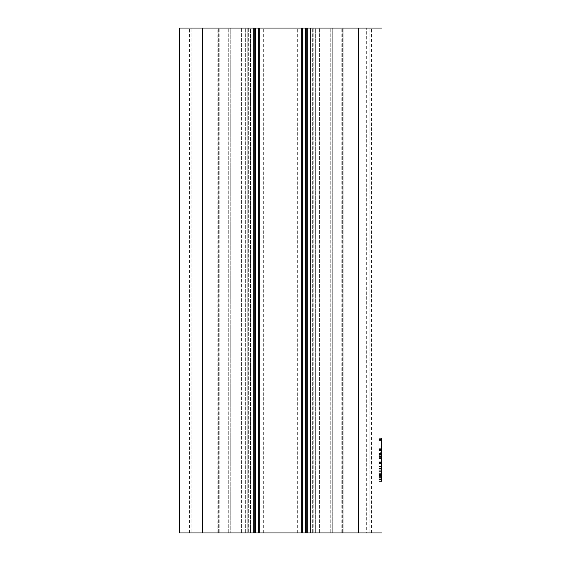 <?xml version="1.0" encoding="UTF-8"?>
<svg xmlns="http://www.w3.org/2000/svg" width="561" height="561" viewBox="0 0 561 561"><rect width="100%" height="100%" fill="white"/><g stroke="black" fill="none" stroke-linecap="round" stroke-linejoin="round"><path stroke-width="0.42" stroke-dasharray="2.81 2.1" d="M263.333 532.95L297.667 532.95L263.333 532.95L263.333 28.05L297.667 28.05L263.333 28.05M297.667 532.95L297.667 28.05M378.956 439.501L381.48 439.501L378.956 439.501L378.956 446.942L378.956 437.973L378.956 439.95L381.48 439.95L381.48 448.288L381.48 437.973L381.48 458.512L381.48 439.95L378.956 439.95L381.48 439.95L378.956 439.95L378.956 447.93L381.48 447.93L378.956 447.93L378.956 449.277L381.48 449.277L378.956 449.186M381.48 438.695L378.956 438.695L381.48 438.695M378.956 474.031L378.956 478.245L378.956 475.826L378.956 476.633L381.48 476.633L381.48 474.031L381.48 481.205L381.48 461.205L381.48 481.387L381.48 473.042L381.48 476.633L378.956 476.633L381.48 476.633L378.956 476.633L378.956 474.206L381.48 474.206L378.956 474.031L381.48 474.031M378.956 480.398L378.956 477.797L378.956 479.683L381.48 479.683L381.48 481.205L378.956 481.205L378.956 477.797L381.48 477.797L378.956 477.797L378.956 478.245L381.48 478.245L378.956 478.245L378.956 480.398L381.48 480.398M381.48 465.868L381.48 461.92L381.48 465.868L378.956 465.868L381.48 465.868M378.956 468.021L378.956 461.92L378.956 468.021L381.48 468.021L378.956 467.93L381.48 467.93L378.956 467.93L378.956 471.605L381.48 471.605L378.956 471.605L378.956 472.86L381.48 472.86L378.956 472.776M381.48 468.021L378.956 467.93L381.48 467.93M378.956 471.969L381.48 472.053M378.956 466.675L381.48 466.766L378.956 466.766L378.956 461.205L378.956 462.636L381.48 462.636L378.956 462.552L378.956 463.807L381.48 463.807L381.48 470.798L381.48 463.807L378.956 463.807L378.956 466.766L381.48 466.675M381.48 448.288L378.956 448.288L378.956 440.757L381.48 440.757L381.48 446.942L381.48 440.757L378.956 440.757L381.48 440.757L378.956 440.757L378.956 446.942L381.48 446.942L378.956 446.942L378.956 448.288L381.48 448.288L378.956 448.197M378.956 450.35L378.956 458.512L378.956 449.277L378.956 456.451L378.956 449.634L378.956 453.583L381.48 453.583L381.48 450.174L381.48 458.421L381.48 449.452L381.48 453.583L378.956 453.583L381.48 453.583L378.956 453.583L378.956 450.35L381.48 450.35M378.956 456.717L381.48 456.717L381.48 458.246L378.956 458.246M378.956 452.685L378.956 453.491L381.48 453.491L381.48 454.564L378.956 454.564L378.956 452.685L381.48 452.685M378.956 454.747L381.48 454.747L381.48 456.451L378.956 456.451M202.24 28.05L202.24 532.95L202.24 28.05L217.135 28.05L189.618 28.05L218.65 28.05L202.24 28.05L202.24 532.95L179.52 532.95L179.52 28.05L254.75 28.05L254.75 532.95L253.235 532.95L253.235 28.05M307.765 28.05L307.765 532.95L306.25 532.95L306.25 28.05L302.716 28.05L302.716 532.95L310.45 532.95L310.45 28.05L310.45 532.95L250.55 532.95L250.55 28.05L228.748 28.05L250.55 28.05L250.55 532.95L228.748 532.95L259.799 532.95L259.799 28.05L259.799 532.95L259.799 28.05L259.799 532.95L259.799 28.05L259.799 532.95L248.691 532.95L259.799 532.95L258.284 532.95L258.284 28.05L254.75 28.05L254.75 532.95L258.284 532.95L258.284 28.05L259.799 28.05L245.662 28.05L332.252 28.05L301.201 28.05L302.716 28.05L302.716 532.95L312.309 532.95L302.716 532.95L306.25 532.95L306.25 28.05L381.48 28.05M241.623 28.05L219.821 28.05L241.623 28.05L241.623 532.95L189.618 532.95L241.623 532.95L241.623 28.05M230.262 28.05L245.662 28.05L230.262 28.05L230.262 532.95L230.262 28.05M315.338 28.05L330.738 28.05L312.309 28.05L315.338 28.05L315.338 532.95L312.309 532.95L330.738 532.95L315.338 532.95L315.338 28.05M302.716 28.05L312.309 28.05L301.201 28.05L302.716 28.05L302.716 532.95M307.765 532.95L358.76 532.95L343.865 532.95L343.865 28.05L342.35 28.05L343.865 28.05L343.865 532.95L342.35 532.95L381.48 532.95M369.867 532.95L369.867 28.05L369.867 532.95L369.867 28.05L366.333 28.05L366.333 532.95L371.382 532.95L341.179 532.95L366.333 532.95M369.867 28.05L366.333 28.05M217.135 28.05L218.65 28.05L217.135 28.05L217.135 532.95L218.65 532.95L217.135 532.95L217.135 28.05M202.24 532.95L253.235 532.95M247.177 532.95L248.691 532.95L247.177 532.95L247.177 28.05L247.177 532.95M332.252 532.95L330.738 532.95L332.252 532.95L332.252 28.05L332.252 532.95M341.179 532.95L319.377 532.95L341.179 532.95L341.179 28.05L341.179 532.95M342.35 532.95L342.35 28.05L342.35 532.95M371.382 532.95L371.382 28.05M189.618 532.95L189.618 28.05M219.821 532.95L219.821 28.05L219.821 532.95M218.65 532.95L218.65 28.05L218.65 532.95M228.748 532.95L228.748 28.05L228.748 532.95M301.201 532.95L301.201 28.05M319.377 532.95L319.377 28.05L319.377 532.95M313.823 28.05L313.823 532.95L313.823 28.05M306.25 28.05L306.25 532.95M254.75 532.95L254.75 28.05M378.956 463.084L381.48 463.084M378.956 472.86L378.956 479.41L378.956 472.86L381.48 472.86L378.956 472.86L378.956 471.696L381.48 471.696M378.956 471.696L378.956 467.93M378.956 470.798L381.48 470.798L378.956 470.798L378.956 463.807L378.956 470.798L378.956 463.807L378.956 470.798L381.48 470.798L378.956 470.798M378.956 470.714L381.48 470.714M378.956 469.185L381.48 469.185M378.956 468.288L381.48 468.288M378.956 466.493L381.48 466.493M378.956 468.561L381.48 468.561M378.956 463.891L381.48 463.891M378.956 461.92L381.48 461.92M378.956 462.636L381.48 462.643M378.956 466.766L381.48 466.766M378.956 463.176L381.48 463.176M378.956 462.369L381.48 462.369M378.956 461.205L381.48 461.205M378.956 463.533L381.48 463.533M378.956 463.807L381.48 463.807L378.956 463.807M378.956 477.166L381.48 477.166M378.956 477.797L381.48 477.797L378.956 477.797M378.956 479.683L378.956 481.205L381.48 481.205M378.956 481.387L381.48 481.387M378.956 475.826L381.48 475.826L378.956 475.826M378.956 477.614L381.48 477.614M378.956 475.104L381.48 475.104M378.956 479.41L381.48 479.41M378.956 474.837L381.48 474.837M378.956 473.4L381.48 473.4M378.956 476.633L378.956 473.042L378.956 476.633L381.48 476.633M378.956 475.462L381.48 475.462M378.956 474.48L381.48 474.48M378.956 473.042L381.48 473.042M378.956 446.942L381.48 446.942M378.956 440.932L381.48 440.932M378.956 440.308L381.48 440.308M378.956 438.779L381.48 438.779M378.956 439.41L381.48 439.41L378.956 439.41L378.956 440.126L381.48 440.126M378.956 449.277L381.48 449.277L378.956 449.277L378.956 447.93L381.48 447.93L378.956 447.93L378.956 440.126M378.956 437.973L381.48 437.973M378.956 438.695L381.48 438.604M378.956 439.95L378.956 447.93L378.956 439.95M378.956 447.93L381.48 447.93M378.956 450.174L381.48 450.174M378.956 454.115L381.48 454.115M378.956 455.195L381.48 455.195M378.956 455.462L378.956 458.421L378.956 454.838L381.48 454.838L378.956 454.838L378.956 455.462L381.48 455.462M378.956 457.615L381.48 457.615M378.956 458.421L381.48 458.421M378.956 454.838L381.48 454.838L378.956 454.838M378.956 458.512L381.48 458.512M378.956 453.491L378.956 454.564L381.48 454.564M378.956 450.799L378.956 453.583L378.956 451.878L381.48 451.878L378.956 451.878L378.956 450.799L381.48 450.799M378.956 450.707L381.48 450.707M378.956 452.145L381.48 452.145M378.956 451.072L381.48 451.072M378.956 449.634L381.48 449.634M378.956 449.452L381.48 449.452M358.76 28.05L358.76 532.95M191.133 28.05L191.133 532.95L191.133 28.05M248.691 28.05L248.691 532.95L248.691 28.05M245.662 532.95L245.662 28.05L245.662 532.95M330.738 532.95L330.738 28.05L330.738 532.95M312.309 532.95L312.309 28.05L312.309 532.95M258.284 28.05L258.284 532.95M343.865 28.05L343.865 532.95L343.865 28.05M305.24 532.95L305.24 28.05M255.76 28.05L255.76 532.95"/><path stroke-width="0.84" d="M381.48 448.288L381.48 449.186M381.48 481.205L381.48 438.604M381.48 438.695L381.48 448.197M381.48 472.86L381.48 479.683M381.48 458.246L381.48 462.552M381.48 472.053L381.48 472.776M381.48 462.643L381.48 471.969M381.48 449.277L381.48 453.491M179.52 28.05L179.52 532.95L202.24 532.95L202.24 28.05L179.52 28.05M254.75 28.05L258.284 28.05L258.284 532.95L254.75 532.95L254.75 28.05L202.24 28.05M302.716 28.05L306.25 28.05L306.25 532.95L302.716 532.95L302.716 28.05L258.284 28.05M381.48 28.05L306.25 28.05M381.48 532.95L307.765 532.95L307.765 28.05M306.25 532.95L307.765 532.95M301.201 28.05L301.201 532.95L302.716 532.95M301.201 532.95L259.799 532.95L259.799 28.05L259.799 532.95L258.284 532.95M253.235 28.05L253.235 532.95L254.75 532.95M253.235 532.95L202.24 532.95M358.76 28.05L358.76 532.95M255.76 532.95L255.76 28.05M305.24 28.05L305.24 532.95"/></g></svg>
